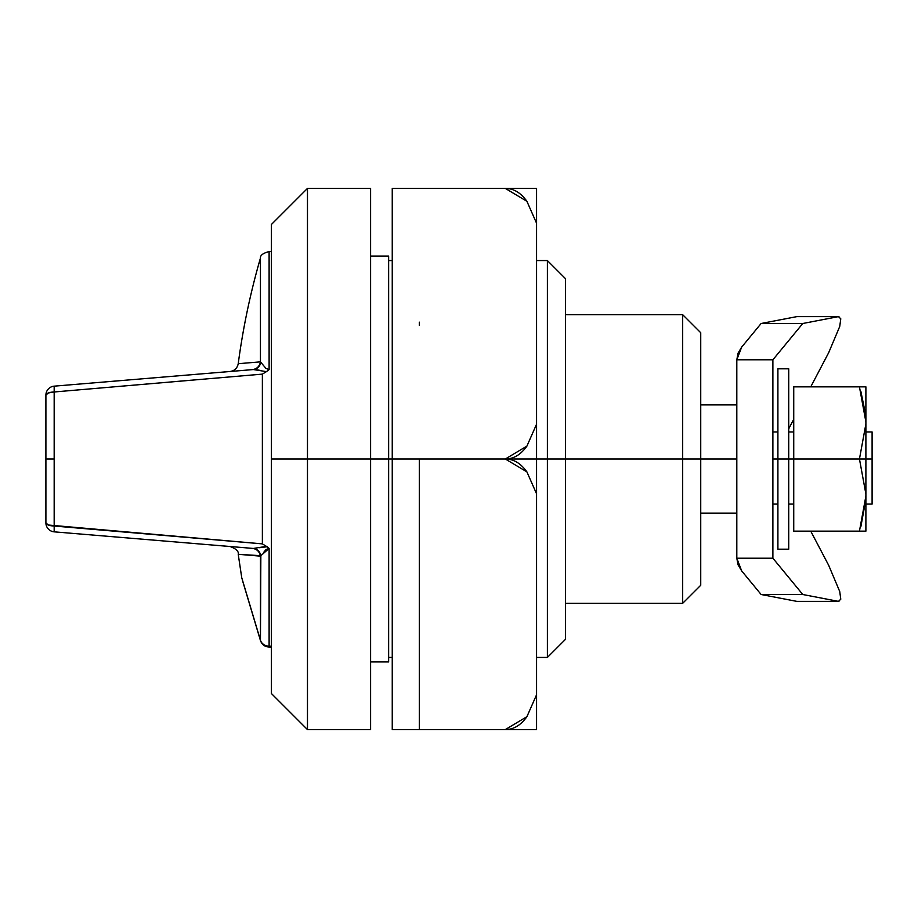 <?xml version="1.0" encoding="UTF-8"?>
<svg xmlns="http://www.w3.org/2000/svg" width="918" height="918" viewBox="0 0 918 918"><rect width="100%" height="100%" fill="white"/><g stroke="black" fill="none" stroke-linecap="round" stroke-linejoin="round"><path stroke-width="1.38" d="M700.732 332.729L700.732 459L736.81 459L700.732 459L700.732 585.271L700.732 459L682.682 459L682.682 603.31L682.682 314.69L682.682 459L419.308 459L536.571 459L536.571 493.804L536.571 459L505.325 459L526.898 471.875L536.571 493.804L536.571 729.592L536.571 694.777L526.909 716.694L505.325 729.58L536.571 729.592L419.308 729.592L505.325 729.58C513.564 729.58 520.758 725.289 526.909 716.694L536.571 694.777L536.571 493.804L526.898 471.875C520.747 463.292 513.564 459 505.325 459L547.392 459L547.392 260.563L547.392 459L547.392 260.563L547.392 459L565.431 459L565.431 278.602L565.431 459L682.682 459L682.682 314.69L682.682 459L700.732 459L700.732 332.729L682.682 314.69L565.431 314.69M392.25 459L392.25 188.408L392.25 459L419.308 459L388.647 459L388.647 256.053L388.647 459L392.25 459L392.25 729.592L392.25 188.408L536.571 188.408L505.325 188.408L526.898 201.294L536.571 223.223L536.571 188.408L536.571 459L536.571 424.196L526.909 446.125L505.325 459L419.308 459L419.308 729.592L392.25 729.592L392.25 459M419.308 325.27L419.308 322.161M370.608 661.947L388.647 661.947L388.647 459L370.608 459L370.608 729.592L370.608 459L307.473 459L307.473 188.408L307.473 459L307.473 188.408L307.473 459L271.395 459L271.395 224.485L271.395 459L370.608 459L370.608 188.408L370.608 459L388.647 459L388.647 256.053L370.608 256.053M307.473 459L307.473 729.592L307.473 459M271.395 459L271.395 693.515L271.395 459L271.395 693.515L307.473 729.592L370.608 729.592L370.608 188.408L307.473 188.408L271.395 224.485L271.395 459M388.647 459L388.647 661.947L388.647 459M682.682 459L682.682 603.31L682.682 459M536.571 657.437L547.392 657.437L565.431 639.398L565.431 278.602L547.392 260.563L536.571 260.563M565.431 459L565.431 639.398L565.431 459M547.392 459L547.392 657.437L547.392 459M536.571 459L505.325 459C513.564 459 520.758 454.708 526.909 446.125L536.571 424.196L536.571 223.223L526.898 201.294C520.747 192.711 513.564 188.419 505.325 188.419L419.308 188.408M505.325 459L419.308 459L419.308 592.73M419.308 595.839L419.308 729.592M260.448 640.282A9.019 2.731 163.1 0 0 260.483 640.638A9.019 2.731 -16.9 0 1 260.448 640.282L260.448 556.147L238.232 554.3L260.85 555.7L260.448 640.282A9.019 8.136 0 0 0 269.112 646.157A9.019 8.136 180 0 1 260.448 640.282L241.744 577.743L260.448 640.282L241.744 577.743L238.232 554.3C238.909 551.397 236.178 548.792 230.039 546.497M271.395 647.041L269.112 647.041L269.112 548.425L269.112 647.041C264.854 646.8 261.986 644.665 260.483 640.638L242.363 579.832M865.892 494.056L865.892 459L859.455 459L865.892 494.056L865.892 531.155L793.737 531.155L793.737 459L788.723 459L788.723 368.806L788.723 459L793.737 459L793.737 531.155L865.892 531.155L865.892 496.076L859.443 531.155L865.892 496.076L865.892 459L872.1 459L865.892 459L865.892 423.944L865.892 459L793.737 459L793.737 386.845L793.737 459L859.455 459L865.892 494.056M865.892 431.942L872.1 431.942L872.1 504.097L872.1 431.942L865.892 431.942L872.1 431.942M777.902 368.806L777.902 459L788.723 459L788.723 549.193L788.723 459L772.887 459L777.902 459L777.902 549.193L777.902 368.806L788.723 368.806M238.232 363.7L260.448 361.853L260.448 258.061C250.407 292.716 242.995 327.933 238.232 363.7C237.303 368.187 234.572 370.792 230.039 371.503C234.572 370.792 237.303 368.187 238.232 363.7L260.448 361.853C259.564 366.339 256.925 368.933 252.542 369.621M269.112 252.198L269.112 369.575L266.427 371.629L262.376 374.119L54.173 391.975L54.173 526.025L54.173 459L45.9 459L45.9 522.858A9.019 3.179 -0 0 0 54.173 526.025L262.376 543.881L54.173 526.025L54.173 531.843L253.345 548.448L266.427 546.371L269.112 548.425L265.99 549.549L269.112 548.425L260.85 555.7C259.863 551.477 257.361 549.056 253.345 548.448L254.332 548.471M772.887 431.942L777.902 431.942M788.723 431.942L793.737 431.942M262.376 374.119L262.376 543.881L266.427 546.371L262.376 543.881L262.376 374.119L266.427 371.629L253.345 369.552L54.173 386.157L54.173 391.975L262.376 374.119L54.173 391.975A9.019 3.179 180 0 0 45.9 395.142L45.9 459L45.9 395.142L48.287 392.984L54.173 391.975L54.173 386.157A9.019 9.019 0 0 0 45.9 395.142A9.019 9.019 0 0 1 54.173 386.157L253.345 369.552L54.173 386.157M265.99 549.561L263.73 552.315M54.173 531.843A9.019 9.019 0 0 1 45.9 522.858A9.019 9.019 0 0 0 54.173 531.843L54.173 526.025L262.376 543.881L48.287 525.016L45.9 522.858L45.9 459L54.173 459L54.173 391.975L48.287 392.984M264.097 546.715L259.691 547.69M48.287 525.016L54.173 526.025M259.346 370.241L254.332 369.529M190.577 380.259L118.778 386.421M269.112 251.543C263.018 253.207 260.127 255.376 260.448 258.061L260.448 361.853L265.99 368.451L269.112 369.575L269.112 251.543L271.395 251.543M253.345 369.552C257.361 368.944 259.863 366.523 260.85 362.3L260.448 361.853M269.112 369.575L266.438 371.618M267.287 546.726L259.576 547.713M252.542 548.379C256.925 549.067 259.564 551.661 260.448 556.147M266.438 546.382L269.112 548.425M271.395 646.157L269.112 646.157M865.892 386.845L865.892 423.944L859.455 459L865.892 423.944L865.892 386.845L793.737 386.845L859.443 386.845L865.892 421.924L859.443 386.845L865.892 386.845M860.832 526.794L865.777 499.805M865.467 413.903L860.832 391.217M828.713 352.627L810.755 386.845L828.69 352.661L839.718 326.51L840.785 318.821L838.478 316.63L802.791 323.492L772.887 359.787L736.81 359.787L736.81 558.213L772.887 558.213L772.887 359.787L736.81 359.787L736.81 558.213L772.887 558.213L802.78 594.508L838.478 601.37L840.785 599.179L839.718 591.49L828.69 565.339L810.755 531.155L828.713 565.373M797.386 316.584L838.478 316.63L802.791 323.492L772.887 359.787L772.887 558.213L802.78 594.508L838.478 601.37L797.386 601.416M788.723 428.821L793.737 419.262L788.723 428.821M761.125 594.508L796.824 601.37L761.125 594.508L802.78 594.508L761.125 594.508L741.641 570.858L761.125 594.508M796.858 316.63L761.125 323.492L796.824 316.63L838.513 316.63M741.641 347.142L761.125 323.492L802.791 323.492L761.125 323.492L741.641 347.142L736.81 359.787L738.038 353.235L741.641 347.142M741.641 570.858L736.81 558.213L738.038 564.765L741.641 570.858M838.513 601.37L796.858 601.37M392.25 260.563L388.647 260.563M392.25 657.437L388.647 657.437M700.732 585.271L682.682 603.31L565.431 603.31M872.1 504.097L865.892 504.097M736.81 404.884L700.732 404.884M777.902 504.097L772.887 504.097M793.737 504.097L788.723 504.097M736.81 513.116L700.732 513.116M269.112 647.041C264.854 646.8 261.986 644.665 260.483 640.638L242.49 580.509M788.723 549.193L777.902 549.193M838.949 601.416L797.283 601.416M838.949 316.584L797.283 316.584"/></g></svg>
